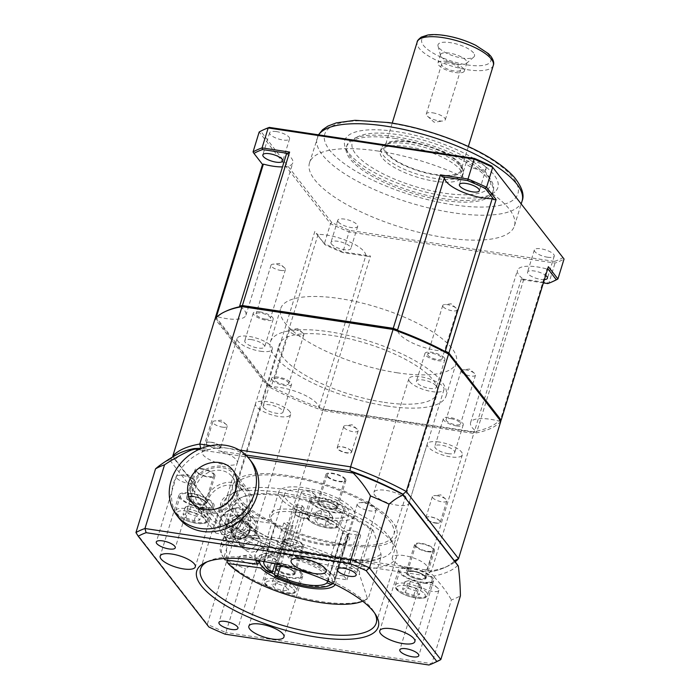<?xml version="1.0" encoding="UTF-8"?>
<svg xmlns="http://www.w3.org/2000/svg" width="700" height="700" viewBox="0 0 700 700"><rect width="100%" height="100%" fill="white"/><g stroke="black" fill="none" stroke-linecap="round" stroke-linejoin="round"><path stroke-width="0.53" stroke-dasharray="3.5 2.62" d="M252.088 535.535A9.188 7.752 139.6 0 1 259.368 537.793A9.188 7.752 139.6 0 1 260.094 546.157A9.188 7.752 139.6 0 1 252.648 551.968A9.188 7.752 139.6 0 1 245.368 549.71A9.188 7.752 139.6 0 1 244.641 541.345A9.188 7.752 139.6 0 1 252.088 535.535M237.746 539.394A10.412 8.785 -40.4 0 0 248.561 534.17A10.412 8.785 -40.4 0 0 248.579 523.224A10.412 8.785 -40.4 0 0 234.946 523.285A10.412 8.785 -40.4 0 0 232.715 536.725A10.412 8.785 -40.4 0 0 237.746 539.394M221.261 544.653L235.532 546.595L226.739 536.261A79.642 25.777 -162.9 0 0 221.638 542.185A79.642 25.777 -162.9 0 0 221.261 544.653L227.902 523.084A16.844 14.21 139.6 0 1 253.47 519.059A16.844 14.21 139.6 0 1 254.809 534.38A16.844 14.21 139.6 0 1 241.159 545.038A16.844 14.21 139.6 0 1 227.815 540.89A16.844 14.21 139.6 0 1 224.858 532.971A16.844 14.21 139.6 0 1 227.902 523.084L231.49 511.403A79.642 25.777 17.1 0 1 231.866 508.944A79.642 25.777 17.1 0 1 236.968 503.02L245.761 513.354L231.49 511.403M262.185 561.566A7.306 6.169 -40.4 0 0 268.756 554.811A7.306 6.169 -40.4 0 0 263.996 548.415A7.306 6.169 -40.4 0 0 255.168 555.24A7.306 6.169 -40.4 0 0 262.185 561.566M263.979 548.126A7.534 6.353 -40.4 0 0 255.141 554.015A7.534 6.353 -40.4 0 0 256.148 559.816A7.534 6.353 -40.4 0 0 266 559.773A7.534 6.353 -40.4 0 0 267.619 550.051A7.534 6.353 -40.4 0 0 263.979 548.126M238.621 528.509L230.335 530.11L225.96 524.055L229.871 516.407L238.157 514.806L242.532 520.861L238.621 528.509L241.395 531.764L245.306 524.116L238.157 514.806M245.306 524.116L242.532 520.861M225.96 524.055L233.109 533.365L241.395 531.764M233.109 533.365L230.335 530.11M240.931 518.061L232.645 519.663L229.871 516.407M232.645 519.663L228.734 527.31M235.532 546.595A18.375 15.505 -40.4 0 0 254.616 537.381A18.375 15.505 -40.4 0 0 254.642 518.061A18.375 15.505 -40.4 0 0 245.761 513.354M283.797 523.04L281.584 530.241A39.821 12.889 -162.9 0 0 286.921 533.321L289.135 526.111A39.821 12.889 17.1 0 1 283.797 523.04L287.665 522.524A33.696 10.902 -162.9 0 0 293.002 525.604L289.135 526.111M277.392 564.279L286.921 533.321A39.821 12.889 17.1 0 0 343.648 543.699L345.748 542.736A41.659 13.484 17.1 0 1 310.354 541.03A41.659 13.484 17.1 0 1 274.225 523.644L275.371 525.525L262.754 566.528A39.821 12.889 -162.9 0 0 268.966 571.235L269.614 572.749M271.11 572.548A39.821 12.889 17.1 0 1 268.966 571.235L281.584 530.241A39.821 12.889 17.1 0 1 275.371 525.525M343.656 530.994L349.457 532.962A39.821 12.889 17.1 0 1 349.457 532.989A39.821 12.889 17.1 0 1 348.127 535.036L342.317 533.059A33.696 10.902 -162.9 0 0 343.604 531.186A33.696 10.902 -162.9 0 0 343.656 530.994L328.317 580.851L332.377 582.234L334.635 581.166A39.821 12.889 17.1 0 1 334.626 581.184A39.821 12.889 17.1 0 1 333.296 583.231L332.868 583.441M348.127 535.036L333.296 583.231A39.821 12.889 -162.9 0 1 332.99 583.503M343.648 543.699A39.821 12.889 17.1 0 0 345.914 542.238A39.821 12.889 -162.9 0 0 347.235 540.19A39.821 12.889 -162.9 0 0 347.244 540.173L349.457 532.962M334.635 581.166L347.244 540.173L334.626 581.184A39.821 12.889 -162.9 0 0 333.629 576.266A39.821 12.889 -162.9 0 0 333.576 576.188L346.194 535.185A39.821 12.889 17.1 0 1 347.244 540.173M259.674 559.344C259.262 562.135 260.076 564.629 262.106 566.816C267.059 575.89 285.171 571.839 276.981 561.059C270.436 554.916 264.67 554.347 259.674 559.344M226.739 536.261C232.243 533.969 237.737 527.188 243.224 515.909L242.419 503.711L236.968 503.02M372.172 530.434L373.196 530.32L381.027 554.076L381.027 557.288L368.41 598.281L367.395 598.404L359.564 574.639L359.564 571.436L372.172 530.434A79.642 25.777 17.1 0 0 240.24 498.05A79.642 25.777 17.1 0 0 233.056 505.059L231.866 508.944M381.027 557.288A79.642 25.777 17.1 0 1 312.165 556.106A79.642 25.777 17.1 0 1 239.601 520.651L241.754 519.216A77.805 25.183 -162.9 0 0 314.449 554.278A77.805 25.183 -162.9 0 0 381.027 554.076M241.754 519.216L274.225 523.644M346.194 535.185L348.355 533.75A41.659 13.484 17.1 0 1 345.748 542.736M348.355 533.75L360.649 535.43L357.455 531.668L345.161 529.996L342.991 531.431L330.382 572.425L331.52 574.315L343.814 575.995L357.455 531.668M260.584 567.962L262.754 566.528A39.821 12.889 -162.9 0 1 259.56 562.765L272.169 521.771L271.023 519.881A41.659 13.484 17.1 0 1 270.918 519.715A41.659 13.484 17.1 0 1 295.391 509.81A41.659 13.484 17.1 0 1 345.161 529.996M271.023 519.881L238.56 515.454L236.399 516.898L223.79 557.891L224.928 559.781M373.196 530.32A77.805 25.183 -162.9 0 0 305.699 499.555A77.805 25.183 -162.9 0 0 242.349 497.088A77.805 25.183 -162.9 0 0 238.56 515.454M226.984 561.645A79.642 25.777 -162.9 0 0 295.811 596.102A79.642 25.777 -162.9 0 0 365.505 599.909A79.642 25.777 -162.9 0 0 368.41 598.281M227.456 560.122L239.601 520.651M367.395 598.404A77.805 25.183 17.1 0 1 363.405 600.871A77.805 25.183 17.1 0 1 362.661 601.186M246.277 549.413A10.412 8.785 -40.4 0 0 257.092 544.189A10.412 8.785 -40.4 0 0 257.101 533.242A10.412 8.785 -40.4 0 0 247.608 530.994A10.412 8.785 -40.4 0 0 239.846 538.72A10.412 8.785 -40.4 0 0 241.237 546.744A10.412 8.785 -40.4 0 0 246.277 549.413M272.169 521.771A39.821 12.889 17.1 0 1 272.116 521.692A39.821 12.889 17.1 0 1 271.119 516.766A39.821 12.889 17.1 0 1 293.379 511.954L295.592 504.752A39.821 12.889 17.1 0 1 302.26 505.759L304.203 508.244A33.696 10.902 -162.9 0 0 297.526 507.238L282.188 557.104A33.696 10.902 -162.9 0 0 263.848 561.234A33.696 10.902 -162.9 0 0 263.786 561.47M302.26 505.759L300.046 512.96A39.821 12.889 -162.9 0 0 293.379 511.954L280.761 552.947A39.821 12.889 17.1 0 1 287.438 553.954L287.507 556.369A37.984 12.294 17.1 0 1 332.377 582.234M343.814 575.995L347.016 579.749L334.723 578.069L333.576 576.188A39.821 12.889 -162.9 0 0 332.71 574.945A39.821 12.889 -162.9 0 0 330.382 572.425A39.821 12.889 -162.9 0 0 287.438 553.954L300.046 512.96A39.821 12.889 17.1 0 1 342.991 531.431M347.016 579.749L360.649 535.43M282.188 557.104L280.831 555.354L280.761 552.947A39.821 12.889 -162.9 0 0 262.098 554.26A39.821 12.889 -162.9 0 0 258.554 560.604M331.52 574.315A41.659 13.484 -162.9 0 0 295.4 556.929A41.659 13.484 -162.9 0 0 259.998 555.222A41.659 13.484 -162.9 0 0 256.043 560.227M224.079 558.556A77.805 25.183 17.1 0 1 223.65 557.874A77.805 25.183 17.1 0 1 266.779 539.035A77.805 25.183 17.1 0 1 359.564 574.639M335.283 584.605A41.659 13.484 -162.9 0 0 334.828 578.244A41.659 13.484 -162.9 0 0 334.723 578.069M274.304 574.315A39.821 12.889 -162.9 0 0 331.039 584.692M359.564 571.436A79.642 25.777 -162.9 0 0 277.498 538.291A79.642 25.777 -162.9 0 0 220.447 546.061A79.642 25.777 -162.9 0 0 222.442 555.896A79.642 25.777 -162.9 0 0 223.79 557.891M236.399 516.898A79.642 25.777 17.1 0 1 233.056 505.059M293.002 525.604L280.849 565.11M327.565 581.009L342.317 533.059M274.995 563.727L287.665 522.524M347.349 508.445A33.696 10.902 -162.9 0 0 312.979 491.523A33.696 10.902 -162.9 0 0 284.559 493.92A33.696 10.902 -162.9 0 0 313.556 514.246A33.696 10.902 -162.9 0 0 348.967 513.73A33.696 10.902 -162.9 0 0 347.349 508.445M328.317 580.851A33.696 10.902 -162.9 0 0 326.637 575.759A33.696 10.902 -162.9 0 0 288.864 558.11L304.203 508.244M287.507 556.369L288.864 558.11M259.595 560.761A37.984 12.294 17.1 0 1 280.831 555.354M297.526 507.238L295.592 504.752M352.905 509.285A39.821 12.889 -162.9 0 0 312.296 489.282A39.821 12.889 -162.9 0 0 278.705 492.117A39.821 12.889 -162.9 0 0 312.979 516.145A39.821 12.889 -162.9 0 0 354.821 515.532A39.821 12.889 -162.9 0 0 352.905 509.285M285.609 586.53L288.382 590.109L282.826 590.844L274.488 588.009L271.705 584.43L277.261 583.695L285.609 586.53L287.822 579.329L279.484 576.494L276.99 576.231L273.919 577.229L271.705 584.43M300.449 572.959A16.844 5.451 17.1 0 1 301.262 575.601A16.844 5.451 17.1 0 1 283.553 575.855A16.844 5.451 17.1 0 1 269.054 565.696A16.844 5.451 17.1 0 1 283.264 564.497A16.844 5.451 17.1 0 1 300.449 572.959M279.484 576.494L277.261 583.695M282.826 590.844L285.04 583.642L290.605 582.907L288.881 579.95L287.822 579.329M290.605 582.907L288.382 590.109M273.919 577.229L276.701 580.799L274.488 588.009M276.701 580.799L285.04 583.642M327.854 521.028L330.636 524.606L325.071 525.341L316.733 522.506L313.95 518.928L319.515 518.192L327.854 521.028L330.067 513.826L321.729 510.991L319.235 510.729L316.164 511.726L313.95 518.928M342.694 507.456A16.844 5.451 17.1 0 1 343.507 510.099A16.844 5.451 17.1 0 1 325.806 510.361A16.844 5.451 17.1 0 1 311.308 500.194A16.844 5.451 17.1 0 1 325.517 498.995A16.844 5.451 17.1 0 1 342.694 507.456M321.729 510.991L319.515 518.192M325.071 525.341L327.285 518.14L332.85 517.405L331.135 514.447L330.067 513.826M332.85 517.405L330.636 524.606M316.164 511.726L318.946 515.305L316.733 522.506M318.946 515.305L327.285 518.14M222.407 466.296A26.04 22.365 142.1 0 1 234.526 472.483A26.04 22.365 142.1 0 1 235.707 473.856A26.04 22.365 142.1 0 1 228.891 507.491A26.04 22.365 142.1 0 1 194.609 505.829A26.04 22.365 142.1 0 1 195.326 478.581A26.04 22.365 142.1 0 1 222.407 466.296M237.396 493.202A24.509 21.052 142.1 0 1 218.54 511.306A24.509 21.052 142.1 0 1 195.816 504.892A24.509 21.052 142.1 0 1 202.23 473.235A24.509 21.052 142.1 0 1 234.5 474.793A24.509 21.052 142.1 0 1 237.396 493.202M178.894 518.061A45.946 39.462 142.1 0 1 205.433 450.686A45.946 39.462 142.1 0 1 227.946 448.289A45.946 39.462 142.1 0 1 247.039 456.977A45.946 39.462 142.1 0 1 251.422 461.624M198.494 449.636L247.818 457.091M248.955 508.06A24.509 21.052 142.1 0 1 230.099 526.155A24.509 21.052 142.1 0 1 207.375 519.75A24.509 21.052 142.1 0 1 213.789 488.084A24.509 21.052 142.1 0 1 246.059 489.65A24.509 21.052 142.1 0 1 248.955 508.06M246.181 507.64A21.438 18.419 142.1 0 1 229.679 523.477A21.438 18.419 142.1 0 1 209.799 517.869A21.438 18.419 142.1 0 1 215.407 490.166A21.438 18.419 142.1 0 1 243.644 491.531A21.438 18.419 142.1 0 1 246.181 507.64M234.623 492.782A21.438 18.419 142.1 0 1 218.12 508.62A21.438 18.419 142.1 0 1 198.24 503.011A21.438 18.419 142.1 0 1 203.849 475.309A21.438 18.419 142.1 0 1 232.085 476.674A21.438 18.419 142.1 0 1 234.623 492.782M274.662 551.933L279.685 549.666A150.089 48.571 17.1 0 1 226.669 526.181A150.097 48.571 -162.9 0 0 279.685 549.666L411.224 569.555A18.375 5.95 17.1 0 1 392.271 557.602A18.375 5.95 17.1 0 1 404.058 555.581A18.375 5.95 17.1 0 1 427.402 568.409A18.375 5.95 17.1 0 1 419.641 570.824L428.89 572.224A150.097 48.571 -162.9 0 0 454.633 560.648A150.089 48.571 17.1 0 1 444.719 567.543A150.089 48.571 17.1 0 1 428.89 572.224L434.096 576.039A87.876 73.483 49.8 0 1 434.149 577.01L274.662 552.904A87.876 73.483 49.8 0 1 274.662 551.933A155.164 50.216 17.1 0 1 225.689 530.241A87.876 44.765 -31.1 0 1 224.814 530.819L169.566 459.812A87.876 44.765 -31.1 0 1 170.45 459.252A155.164 50.216 17.1 0 1 176.531 454.702M409.062 502.084A18.375 5.95 17.1 0 1 409.027 503.169A18.375 5.95 17.1 0 1 393.523 504.481A18.375 5.95 17.1 0 1 374.78 495.241A18.375 5.95 17.1 0 1 373.896 492.363A18.375 5.95 17.1 0 1 387.188 490.595A18.375 5.95 17.1 0 1 406.149 498.33M349.912 470.724A150.089 48.571 17.1 0 1 402.938 494.218M170.45 459.252L174.974 459.742A150.097 48.571 -162.9 0 1 200.707 448.166A150.089 48.571 17.1 0 0 174.982 459.751L220.544 518.315A18.375 5.95 17.1 0 1 220.579 517.221A18.375 5.95 17.1 0 1 236.084 515.918A18.375 5.95 17.1 0 1 254.826 525.149A18.375 5.95 17.1 0 1 255.71 528.028A18.375 5.95 17.1 0 1 242.419 529.804A18.375 5.95 17.1 0 1 223.466 522.06L226.669 526.181L225.689 530.241M245.796 454.983L218.383 450.835A18.375 5.95 17.1 0 1 237.335 462.796A18.375 5.95 17.1 0 1 225.549 464.817A18.375 5.95 17.1 0 1 202.204 451.981A18.375 5.95 17.1 0 1 209.974 449.566L201.582 448.298M232.706 512.278A85.767 27.755 17.1 0 1 228.568 498.829A85.767 27.755 17.1 0 1 236.303 491.278A85.767 27.755 17.1 0 1 318.701 497.516A85.767 27.755 17.1 0 1 390.364 538.668A85.767 27.755 17.1 0 1 392.516 549.264A85.767 27.755 17.1 0 1 320.171 555.371A85.767 27.755 17.1 0 1 232.706 512.278M236.968 498.426A85.767 27.755 -162.9 0 0 324.433 541.52A85.767 27.755 -162.9 0 0 396.777 535.413A85.767 27.755 -162.9 0 0 392.648 521.964A85.767 27.755 -162.9 0 0 305.174 478.87A85.767 27.755 -162.9 0 0 232.829 484.977A85.767 27.755 -162.9 0 0 236.968 498.426M428.942 665L431.812 663.626A171.535 55.51 -162.9 0 0 436.861 661.614M225.111 634.183L225.864 632.494L431.812 663.626L451.412 599.909A171.535 55.51 -162.9 0 0 460.425 595.849M208.862 626.99L207.305 624.269A171.535 55.51 -162.9 0 0 225.864 632.494L245.473 568.767A157.692 135.45 142.1 0 1 274.662 552.904M135.949 532.569L207.305 624.269L226.905 560.551A171.535 55.51 -162.9 0 0 245.473 568.767M161 464.537A157.692 62.571 -81.4 0 1 169.566 459.812M224.814 530.819A157.692 62.571 -81.4 0 1 226.905 560.551M457.861 565.337A155.164 50.216 17.1 0 1 434.096 576.039M434.149 577.01A157.692 135.45 142.1 0 1 451.412 599.909M207.191 561.785A91.892 29.741 17.1 0 1 208.845 560.954A91.892 29.741 17.1 0 1 297.132 567.648A91.892 29.741 17.1 0 1 373.914 611.739A91.892 29.741 17.1 0 1 374.815 613.358M225.435 516.976A91.892 29.741 17.1 0 1 221.008 502.565A91.892 29.741 17.1 0 1 228.349 494.935L224.507 500.404L220.237 509.031L216.764 518.7L214.856 526.54L214.97 531.405L215.819 533.076L224.394 534.817L239.873 526.837L251.807 508.839L252.516 499.048L248.579 490.534A91.892 29.741 17.1 0 1 394.363 545.256A91.892 29.741 17.1 0 1 396.672 556.605A91.892 29.741 17.1 0 1 319.156 563.15A91.892 29.741 17.1 0 1 225.435 516.976M357.726 505.514A9.931 3.211 -162.9 0 0 367.859 510.501A9.931 3.211 -162.9 0 0 376.233 509.793A9.931 3.211 -162.9 0 0 374.946 507.404A9.931 3.211 -162.9 0 0 359.651 502.705A9.931 3.211 -162.9 0 0 357.254 503.956A9.931 3.211 -162.9 0 0 357.726 505.514M189.018 483.543A9.931 3.211 -162.9 0 0 195.379 482.449A9.931 3.211 -162.9 0 0 194.101 480.06A9.931 3.211 -162.9 0 0 178.806 475.361A9.931 3.211 -162.9 0 0 176.4 476.613A9.931 3.211 -162.9 0 0 189.018 483.543M257.565 561.418A9.931 3.211 -162.9 0 0 256.76 560.586A9.931 3.211 -162.9 0 0 241.465 555.887A9.931 3.211 -162.9 0 0 239.059 557.139A9.931 3.211 -162.9 0 0 247.608 563.133A9.931 3.211 -162.9 0 0 258.037 562.975A9.931 3.211 -162.9 0 0 257.565 561.418M426.274 583.389A9.931 3.211 -162.9 0 0 422.31 583.231A9.931 3.211 -162.9 0 0 419.912 584.483A9.931 3.211 -162.9 0 0 428.453 590.468A9.931 3.211 -162.9 0 0 438.891 590.319A9.931 3.211 -162.9 0 0 437.605 587.93A9.931 3.211 -162.9 0 0 426.274 583.389M310.721 502.626A18.375 5.95 -162.9 0 0 329.473 511.858A18.375 5.95 -162.9 0 0 344.969 510.554A18.375 5.95 -162.9 0 0 329.158 499.459A18.375 5.95 -162.9 0 0 309.838 499.739A18.375 5.95 -162.9 0 0 310.721 502.626M202.274 507.972A18.375 5.95 -162.9 0 0 214.06 505.951A18.375 5.95 -162.9 0 0 198.24 494.865A18.375 5.95 -162.9 0 0 178.929 495.145A18.375 5.95 -162.9 0 0 202.274 507.972M211.785 502.863A16.844 5.451 17.1 0 1 212.599 505.505A16.844 5.451 17.1 0 1 194.889 505.759A16.844 5.451 17.1 0 1 180.39 495.591A16.844 5.451 17.1 0 1 194.6 494.392A16.844 5.451 17.1 0 1 211.785 502.863M301.84 573.169A18.375 5.95 -162.9 0 0 283.098 563.938A18.375 5.95 -162.9 0 0 267.592 565.241A18.375 5.95 -162.9 0 0 283.412 576.336A18.375 5.95 -162.9 0 0 302.724 576.056A18.375 5.95 -162.9 0 0 301.84 573.169M410.287 567.822A18.375 5.95 -162.9 0 0 398.501 569.844A18.375 5.95 -162.9 0 0 414.321 580.93A18.375 5.95 -162.9 0 0 433.632 580.65A18.375 5.95 -162.9 0 0 410.287 567.822M431.358 577.561A16.844 5.451 17.1 0 1 432.171 580.204A16.844 5.451 17.1 0 1 414.47 580.457A16.844 5.451 17.1 0 1 399.971 570.299A16.844 5.451 17.1 0 1 414.181 569.091A16.844 5.451 17.1 0 1 431.358 577.561M248.579 490.534L242.638 489.615L228.349 494.935M387.161 406.053A91.892 29.741 17.1 0 1 270.436 341.898A91.892 29.741 17.1 0 1 367.01 340.498A91.892 29.741 17.1 0 1 446.092 395.938A91.892 29.741 17.1 0 1 387.161 406.053M384.274 402.342A82.705 26.766 -162.9 0 0 437.316 393.243A82.705 26.766 -162.9 0 0 366.135 343.341A82.705 26.766 -162.9 0 0 279.221 344.601A82.705 26.766 -162.9 0 0 384.274 402.342M240.424 306.591A30.634 9.914 17.1 0 1 245.936 315.201A30.634 9.914 17.1 0 1 217.735 316.803A30.634 9.914 17.1 0 1 217.166 316.645M226.756 310.87A151.926 49.166 -162.9 0 0 217.735 316.803A151.926 49.166 17.1 0 0 216.597 318.001L215.031 318.797L267.295 385.954L225.024 523.355A153.151 49.569 -162.9 0 0 280.691 548.012L431.533 570.815A153.151 49.569 -162.9 0 0 448.227 565.95A153.151 49.569 -162.9 0 0 455.35 561.697M444.342 351.059A30.634 9.914 17.1 0 1 414.155 343.77A30.634 9.914 17.1 0 1 397.6 330.348M215.679 318.08L267.636 384.851A153.151 49.569 -162.9 0 0 271.215 386.776A30.634 9.914 17.1 0 1 272.186 386.785A30.634 9.914 17.1 0 1 302.382 394.065A30.634 9.914 17.1 0 1 318.938 407.488A30.634 9.914 17.1 0 1 318.955 407.925A153.151 49.569 -162.9 0 0 323.304 409.509L474.136 432.311A153.151 49.569 -162.9 0 0 476.849 431.795A30.634 9.914 17.1 0 1 476.105 431.252A151.926 49.166 17.1 0 1 473.427 431.769L323.243 409.062L322.963 410.611A153.151 49.569 17.1 0 1 267.295 385.954L268.634 384.869L216.597 318.001M268.634 384.869A151.926 49.166 17.1 0 0 272.186 386.785A151.926 49.166 -162.9 0 0 318.938 407.488A151.926 49.166 17.1 0 0 323.243 409.062M279.703 549.666L280.691 548.012L322.963 410.611L473.795 433.422L431.533 570.815L428.89 572.224M226.669 526.181L172.769 456.19L174.982 459.751M239.12 449.977L210.604 445.672M500.815 421.26A153.151 49.569 17.1 0 1 473.795 433.422L473.427 431.769M438.996 442.006A18.375 5.95 -162.9 0 0 427.21 444.027A18.375 5.95 -162.9 0 0 443.03 455.114A18.375 5.95 -162.9 0 0 462.341 454.834A18.375 5.95 -162.9 0 0 438.996 442.006M340.812 543.62A82.705 26.766 17.1 0 1 235.76 485.879A82.705 26.766 17.1 0 1 322.674 484.619A82.705 26.766 17.1 0 1 393.855 534.511A82.705 26.766 17.1 0 1 340.812 543.62M409.719 381.666A18.375 5.95 -162.9 0 0 428.47 390.906A18.375 5.95 -162.9 0 0 443.966 389.594A18.375 5.95 -162.9 0 0 428.155 378.507A18.375 5.95 -162.9 0 0 408.835 378.787A18.375 5.95 -162.9 0 0 409.719 381.666M499.931 419.842A151.926 49.166 17.1 0 1 498.794 421.041A30.634 9.914 17.1 0 0 470.593 422.642A30.634 9.914 17.1 0 0 476.105 431.252A151.926 49.166 -162.9 0 0 498.794 421.041A30.634 9.914 17.1 0 1 500.028 421.365L546.892 269.01A153.151 49.569 -162.9 0 0 547.505 268.389L548.371 266.691M435.855 385.621A10.412 3.369 -162.9 0 0 425.233 380.389A10.412 3.369 -162.9 0 0 416.447 381.132A10.412 3.369 -162.9 0 0 425.408 387.415A10.412 3.369 -162.9 0 0 436.354 387.257A10.412 3.369 -162.9 0 0 435.855 385.621M444.377 357.919A10.412 3.369 -162.9 0 0 433.755 352.686A10.412 3.369 -162.9 0 0 424.97 353.43A10.412 3.369 -162.9 0 0 433.93 359.713A10.412 3.369 -162.9 0 0 444.876 359.555A10.412 3.369 -162.9 0 0 444.377 357.919M448.052 453.635A10.412 3.369 -162.9 0 0 454.738 452.489A10.412 3.369 -162.9 0 0 445.769 446.206A10.412 3.369 -162.9 0 0 434.822 446.364A10.412 3.369 -162.9 0 0 448.052 453.635M456.575 425.933A10.412 3.369 -162.9 0 0 463.26 424.786A10.412 3.369 -162.9 0 0 454.291 418.504A10.412 3.369 -162.9 0 0 443.345 418.67A10.412 3.369 -162.9 0 0 456.575 425.933M289.765 411.574A18.375 5.95 -162.9 0 0 271.023 402.342A18.375 5.95 -162.9 0 0 255.517 403.646A18.375 5.95 -162.9 0 0 271.338 414.733A18.375 5.95 -162.9 0 0 290.649 414.453A18.375 5.95 -162.9 0 0 289.765 411.574M263.637 407.619A10.412 3.369 -162.9 0 0 274.251 412.851A10.412 3.369 -162.9 0 0 283.036 412.116A10.412 3.369 -162.9 0 0 274.076 405.834A10.412 3.369 -162.9 0 0 263.13 405.991A10.412 3.369 -162.9 0 0 263.637 407.619M272.16 379.925A10.412 3.369 -162.9 0 0 282.774 385.158A10.412 3.369 -162.9 0 0 291.559 384.414A10.412 3.369 -162.9 0 0 282.599 378.131A10.412 3.369 -162.9 0 0 271.652 378.289A10.412 3.369 -162.9 0 0 272.16 379.925M260.488 351.243A18.375 5.95 -162.9 0 0 272.274 349.221A18.375 5.95 -162.9 0 0 256.454 338.126A18.375 5.95 -162.9 0 0 237.142 338.406A18.375 5.95 -162.9 0 0 260.488 351.243M251.431 339.605A10.412 3.369 -162.9 0 0 244.755 340.751A10.412 3.369 -162.9 0 0 253.715 347.034A10.412 3.369 -162.9 0 0 264.661 346.876A10.412 3.369 -162.9 0 0 251.431 339.605M259.954 311.902A10.412 3.369 -162.9 0 0 253.277 313.049A10.412 3.369 -162.9 0 0 262.238 319.331A10.412 3.369 -162.9 0 0 273.184 319.174A10.412 3.369 -162.9 0 0 259.954 311.902M265.598 319.156A7.534 2.441 17.1 0 1 256.034 313.898A7.534 2.441 17.1 0 1 263.944 313.784A7.534 2.441 17.1 0 1 270.428 318.325A7.534 2.441 17.1 0 1 265.598 319.156M288.444 382.384A7.534 2.441 17.1 0 1 288.811 383.565A7.534 2.441 17.1 0 1 280.892 383.679A7.534 2.441 17.1 0 1 274.409 379.137A7.534 2.441 17.1 0 1 280.761 378.604A7.534 2.441 17.1 0 1 288.444 382.384M450.931 418.688A7.534 2.441 17.1 0 1 460.504 423.946A7.534 2.441 17.1 0 1 452.585 424.06A7.534 2.441 17.1 0 1 446.101 419.51A7.534 2.441 17.1 0 1 450.931 418.688M428.085 355.46A7.534 2.441 17.1 0 1 427.726 354.279A7.534 2.441 17.1 0 1 435.645 354.156A7.534 2.441 17.1 0 1 442.12 358.706A7.534 2.441 17.1 0 1 435.767 359.24A7.534 2.441 17.1 0 1 428.085 355.46M487.926 176.286A76.58 24.78 17.1 0 1 491.409 180.871A76.58 24.78 17.1 0 1 493.325 190.33A76.58 24.78 17.1 0 1 412.851 191.494A76.58 24.78 17.1 0 1 346.946 145.294A76.58 24.78 17.1 0 1 353.85 138.548A76.58 24.78 17.1 0 1 421.969 142.52A76.58 24.78 17.1 0 1 487.926 176.286M395.544 138.53A76.58 24.78 -162.9 0 0 346.43 146.956A76.58 24.78 -162.9 0 0 346.439 152.075A76.58 24.78 -162.9 0 0 412.335 193.156A76.58 24.78 -162.9 0 0 489.939 196.219A76.58 24.78 -162.9 0 0 492.817 191.992A76.58 24.78 -162.9 0 0 487.419 177.949A76.58 24.78 -162.9 0 0 395.544 138.53M485.327 171.938A72.293 23.397 -162.9 0 0 423.062 140.053A72.293 23.397 -162.9 0 0 358.759 136.308A72.293 23.397 -162.9 0 0 414.453 186.296A72.293 23.397 -162.9 0 0 488.609 176.26A72.293 23.397 -162.9 0 0 485.327 171.938M459.287 168.683A42.884 13.877 17.1 0 1 460.25 169.82A42.884 13.877 17.1 0 1 462.315 176.54A42.884 13.877 17.1 0 1 417.252 177.196A42.884 13.877 17.1 0 1 380.345 151.322A42.884 13.877 17.1 0 1 415.188 147.971A42.884 13.877 17.1 0 1 459.287 168.683M461.099 167.046A42.884 13.877 17.1 0 1 463.164 170.905A42.884 13.877 17.1 0 1 463.173 173.775A42.884 13.877 17.1 0 1 418.101 174.423A42.884 13.877 17.1 0 1 381.194 148.549A42.884 13.877 17.1 0 1 382.804 146.178A42.884 13.877 17.1 0 1 421.453 146.519A42.884 13.877 17.1 0 1 461.099 167.046M432.696 112.822A9.931 3.211 17.1 0 1 445.305 119.761A9.931 3.211 17.1 0 1 443.082 120.986A9.931 3.211 17.1 0 1 427.473 116.191A9.931 3.211 17.1 0 1 426.326 113.916A9.931 3.211 17.1 0 1 432.696 112.822M448.035 62.965A9.931 3.211 -162.9 0 0 441.665 64.059A9.931 3.211 -162.9 0 0 450.214 70.053A9.931 3.211 -162.9 0 0 460.644 69.895A9.931 3.211 -162.9 0 0 448.035 62.965M460.346 164.036A41.116 13.309 -162.9 0 0 422.336 144.349A41.116 13.309 -162.9 0 0 385.28 144.025A41.116 13.309 -162.9 0 0 419.125 171.106A41.116 13.309 -162.9 0 0 462.332 167.729A41.116 13.309 -162.9 0 0 460.346 164.036M459.174 163.852A39.821 12.889 -162.9 0 0 418.565 143.85A39.821 12.889 -162.9 0 0 384.974 146.685A39.821 12.889 -162.9 0 0 419.248 170.713A39.821 12.889 -162.9 0 0 461.09 170.1A39.821 12.889 -162.9 0 0 459.174 163.852M473.594 52.972A19.093 6.177 -162.9 0 0 452.331 42.998A19.093 6.177 -162.9 0 0 438.025 46.016A19.093 6.177 -162.9 0 0 454.449 56.262A19.093 6.177 -162.9 0 0 473.795 57.024A19.093 6.177 -162.9 0 0 473.594 52.972M463.662 68.871A13.781 4.462 -162.9 0 0 449.61 61.941A13.781 4.462 -162.9 0 0 437.981 62.921A13.781 4.462 -162.9 0 0 449.846 71.243A13.781 4.462 -162.9 0 0 464.327 71.032A13.781 4.462 -162.9 0 0 463.662 68.871M466.226 60.559A13.781 4.462 -162.9 0 0 452.165 53.629A13.781 4.462 -162.9 0 0 440.536 54.617A13.781 4.462 -162.9 0 0 440.536 55.536A13.781 4.462 -162.9 0 0 452.401 62.93A13.781 4.462 -162.9 0 0 466.366 63.481A13.781 4.462 -162.9 0 0 466.891 62.72A13.781 4.462 -162.9 0 0 466.226 60.559M396.139 131.556A80.115 25.926 17.1 0 1 474.766 159.084A80.115 25.926 17.1 0 1 494.891 191.914A80.115 25.926 17.1 0 1 413.709 188.711A80.115 25.926 17.1 0 1 344.759 145.731A80.115 25.926 17.1 0 1 396.139 131.556M378.245 151.077A107.205 34.694 -162.9 0 0 309.488 162.881A107.205 34.694 -162.9 0 0 401.756 227.561A107.205 34.694 -162.9 0 0 514.421 225.925A107.205 34.694 -162.9 0 0 378.245 151.077M543.384 282.905L522.322 279.72A153.151 49.569 -162.9 0 0 523.722 279.44A30.634 9.914 17.1 0 1 517.466 270.287A30.634 9.914 17.1 0 1 546.892 269.01M264.539 129.325A170.31 55.116 -162.9 0 0 260.776 131.259L331.835 222.582A170.31 55.116 -162.9 0 0 349.475 230.396L554.575 261.398L555.039 263.069L548.905 283.01L521.351 278.845L522.322 279.72M553.954 280.998A171.535 55.51 -162.9 0 1 548.905 283.01L547.759 283.561M544.399 279.606A10.412 3.369 17.1 0 1 540.75 279.396A10.412 3.369 17.1 0 1 527.529 272.125A10.412 3.369 17.1 0 1 534.957 271.101A10.412 3.369 17.1 0 1 545.685 275.415M325.019 244.746L316.207 233.415A153.151 49.569 -162.9 0 0 318.089 234.421A30.634 9.914 17.1 0 1 349.256 241.71A30.634 9.914 17.1 0 1 365.829 255.57A153.151 49.569 -162.9 0 0 368.095 256.401L370.51 256.043L342.956 251.877L342.65 252.551A170.31 55.116 17.1 0 1 325.019 244.746L324.398 243.652A171.535 55.51 -162.9 0 0 342.956 251.877L349.09 231.936A171.535 55.51 17.1 0 1 330.531 223.711L259.175 132.011L260.776 131.259M331.835 222.582L330.531 223.711L324.398 243.652L316.207 233.415M368.095 256.401L342.65 252.551M331.45 244.037A10.412 3.369 17.1 0 1 330.951 242.41A10.412 3.369 17.1 0 1 341.898 242.244A10.412 3.369 17.1 0 1 350.858 248.535A10.412 3.369 17.1 0 1 342.072 249.27A10.412 3.369 17.1 0 1 331.45 244.037M253.041 151.952L262.771 164.745M286.554 153.685A30.634 9.914 17.1 0 1 292.81 162.846A30.634 9.914 17.1 0 1 282.485 166.898M349.475 230.396L349.09 231.936L555.039 263.069A171.535 55.51 17.1 0 0 564.051 259.017M554.575 261.398A170.31 55.116 -162.9 0 0 563.133 257.547M314.851 231.385L267.636 384.851M276.342 131.574A10.412 3.369 -162.9 0 0 269.658 132.72A10.412 3.369 -162.9 0 0 278.626 139.002A10.412 3.369 -162.9 0 0 289.564 138.845A10.412 3.369 -162.9 0 0 276.342 131.574M338.266 221.883A10.412 3.369 -162.9 0 0 348.889 227.115A10.412 3.369 -162.9 0 0 357.674 226.371A10.412 3.369 -162.9 0 0 348.714 220.089A10.412 3.369 -162.9 0 0 337.767 220.246A10.412 3.369 -162.9 0 0 338.266 221.883M547.575 257.233A10.412 3.369 -162.9 0 0 554.251 256.086A10.412 3.369 -162.9 0 0 545.291 249.804A10.412 3.369 -162.9 0 0 534.345 249.961A10.412 3.369 -162.9 0 0 547.575 257.233M485.642 166.924A10.412 3.369 -162.9 0 0 475.02 161.691A10.412 3.369 -162.9 0 0 466.235 162.435A10.412 3.369 -162.9 0 0 475.195 168.718A10.412 3.369 -162.9 0 0 486.141 168.56A10.412 3.369 -162.9 0 0 485.642 166.924M443.091 306.705A7.534 2.441 -162.9 0 0 450.765 310.485A7.534 2.441 -162.9 0 0 457.126 309.951A7.534 2.441 -162.9 0 0 456.146 308.14A7.534 2.441 -162.9 0 0 444.544 304.57A7.534 2.441 -162.9 0 0 442.724 305.524A7.534 2.441 -162.9 0 0 443.091 306.705M465.929 369.933A7.534 2.441 -162.9 0 0 462.927 369.81A7.534 2.441 -162.9 0 0 461.099 370.755A7.534 2.441 -162.9 0 0 467.582 375.305A7.534 2.441 -162.9 0 0 475.501 375.191A7.534 2.441 -162.9 0 0 474.521 373.38A7.534 2.441 -162.9 0 0 465.929 369.933M303.441 333.629A7.534 2.441 -162.9 0 0 302.829 332.999A7.534 2.441 -162.9 0 0 291.235 329.429A7.534 2.441 -162.9 0 0 289.406 330.382A7.534 2.441 -162.9 0 0 295.89 334.924A7.534 2.441 -162.9 0 0 303.809 334.81A7.534 2.441 -162.9 0 0 303.441 333.629M280.595 270.401A7.534 2.441 -162.9 0 0 285.425 269.57A7.534 2.441 -162.9 0 0 284.454 267.759A7.534 2.441 -162.9 0 0 272.851 264.197A7.534 2.441 -162.9 0 0 271.031 265.142A7.534 2.441 -162.9 0 0 280.595 270.401M397.39 372.811A91.892 29.741 17.1 0 1 280.665 308.656A91.892 29.741 17.1 0 1 377.239 307.256A91.892 29.741 17.1 0 1 456.321 362.696A91.892 29.741 17.1 0 1 397.39 372.811M523.722 279.44L476.849 431.795M318.089 234.421L271.215 386.776M318.955 407.925L365.829 255.57M521.351 278.845L474.136 432.311M500.028 421.365A153.151 49.569 -162.9 0 0 500.544 420.831M323.304 409.509L370.51 256.043M188.037 510.702L196.376 513.538L201.941 512.803L200.218 509.845L199.159 509.233L188.317 506.126L185.255 507.124L188.037 510.702L185.824 517.904L183.041 514.334L188.597 513.59L196.945 516.434L199.719 520.004L194.162 520.739L185.824 517.904M194.162 520.739L196.376 513.538M185.255 507.124L183.041 514.334M201.941 512.803L199.719 520.004M199.159 509.233L196.945 516.434M190.82 506.389L188.597 513.59M407.61 585.401L415.949 588.236L421.514 587.501L419.799 584.553L418.731 583.931L407.899 580.834L404.836 581.831L407.61 585.401L405.396 592.602L402.614 589.032L408.179 588.298L416.517 591.133L419.3 594.702L413.735 595.446L405.396 592.602M413.735 595.446L415.949 588.236M404.836 581.831L402.614 589.032M421.514 587.501L419.3 594.702M418.731 583.931L416.517 591.133M410.392 581.096L408.179 588.298M196.674 471.581A9.188 2.975 17.1 0 1 196.236 470.146A9.188 2.975 17.1 0 1 203.989 469.49A9.188 2.975 17.1 0 1 213.36 474.11A9.188 2.975 17.1 0 1 213.798 475.545A9.188 2.975 17.1 0 1 206.045 476.201A9.188 2.975 17.1 0 1 196.674 471.581M193.218 496.335A10.412 3.369 -162.9 0 0 186.541 497.481A10.412 3.369 -162.9 0 0 195.501 503.773A10.412 3.369 -162.9 0 0 206.447 503.606A10.412 3.369 -162.9 0 0 193.218 496.335M201.74 468.641A10.412 3.369 -162.9 0 0 195.064 469.787A10.412 3.369 -162.9 0 0 204.024 476.07A10.412 3.369 -162.9 0 0 214.97 475.904A10.412 3.369 -162.9 0 0 201.74 468.641M220.176 446.145A7.306 2.363 -162.9 0 0 211.242 442.19A7.306 2.363 -162.9 0 0 207.209 442.348A7.306 2.363 -162.9 0 0 212.844 447.405A7.306 2.363 -162.9 0 0 220.343 446.39A7.306 2.363 -162.9 0 0 220.176 446.145M211.111 442.304A7.534 2.441 -162.9 0 0 206.955 442.47A7.534 2.441 -162.9 0 0 206.281 443.126A7.534 2.441 -162.9 0 0 215.845 448.385A7.534 2.441 -162.9 0 0 220.675 447.562A7.534 2.441 -162.9 0 0 220.482 446.626A7.534 2.441 -162.9 0 0 211.111 442.304M222.381 427.131A7.534 2.441 -162.9 0 0 227.211 426.309A7.534 2.441 -162.9 0 0 226.24 424.498A7.534 2.441 -162.9 0 0 214.638 420.928A7.534 2.441 -162.9 0 0 212.817 421.881A7.534 2.441 -162.9 0 0 222.381 427.131M416.255 546.289A9.188 2.975 17.1 0 1 415.809 544.845A9.188 2.975 17.1 0 1 423.561 544.189A9.188 2.975 17.1 0 1 432.933 548.809A9.188 2.975 17.1 0 1 433.379 550.253A9.188 2.975 17.1 0 1 425.626 550.9A9.188 2.975 17.1 0 1 416.255 546.289M419.344 579.46A10.412 3.369 -162.9 0 0 426.02 578.314A10.412 3.369 -162.9 0 0 417.06 572.023A10.412 3.369 -162.9 0 0 406.114 572.189A10.412 3.369 -162.9 0 0 419.344 579.46M427.866 551.758A10.412 3.369 -162.9 0 0 434.543 550.611A10.412 3.369 -162.9 0 0 425.582 544.329A10.412 3.369 -162.9 0 0 414.636 544.486A10.412 3.369 -162.9 0 0 427.866 551.758M439.749 520.852A7.306 2.363 -162.9 0 0 433.519 517.492A7.306 2.363 -162.9 0 0 426.79 517.055A7.306 2.363 -162.9 0 0 427.875 520.056A7.306 2.363 -162.9 0 0 435.409 522.804A7.306 2.363 -162.9 0 0 439.915 521.089A7.306 2.363 -162.9 0 0 439.749 520.852M435.418 523.093A7.534 2.441 -162.9 0 0 440.248 522.261A7.534 2.441 -162.9 0 0 440.064 521.334A7.534 2.441 -162.9 0 0 430.684 517.003A7.534 2.441 -162.9 0 0 426.536 517.169A7.534 2.441 -162.9 0 0 425.854 517.834A7.534 2.441 -162.9 0 0 435.418 523.093M437.22 495.749A7.534 2.441 -162.9 0 0 434.219 495.626A7.534 2.441 -162.9 0 0 432.39 496.58A7.534 2.441 -162.9 0 0 438.874 501.121A7.534 2.441 -162.9 0 0 446.793 501.008A7.534 2.441 -162.9 0 0 445.812 499.196A7.534 2.441 -162.9 0 0 437.22 495.749M308.84 516.25A7.306 2.363 -162.9 0 0 302.61 512.899A7.306 2.363 -162.9 0 0 295.873 512.452A7.306 2.363 -162.9 0 0 295.566 514.246A7.306 2.363 -162.9 0 0 304.22 518.157A7.306 2.363 -162.9 0 0 309.006 516.495A7.306 2.363 -162.9 0 0 308.84 516.25M295.304 514.413A7.534 2.441 -162.9 0 0 302.986 518.201A7.534 2.441 -162.9 0 0 309.339 517.659A7.534 2.441 -162.9 0 0 309.155 516.731A7.534 2.441 -162.9 0 0 308.98 516.477A7.534 2.441 -162.9 0 0 302.558 513.03A7.534 2.441 -162.9 0 0 295.619 512.566A7.534 2.441 -162.9 0 0 294.945 513.231A7.534 2.441 -162.9 0 0 295.304 514.413M315.516 495.224A7.534 2.441 -162.9 0 0 314.904 494.594A7.534 2.441 -162.9 0 0 303.301 491.032A7.534 2.441 -162.9 0 0 301.481 491.977A7.534 2.441 -162.9 0 0 307.965 496.519A7.534 2.441 -162.9 0 0 315.875 496.405A7.534 2.441 -162.9 0 0 315.516 495.224M285.338 541.686A9.188 2.975 17.1 0 1 284.9 540.242A9.188 2.975 17.1 0 1 292.652 539.595A9.188 2.975 17.1 0 1 302.024 544.206A9.188 2.975 17.1 0 1 302.461 545.65A9.188 2.975 17.1 0 1 294.709 546.306A9.188 2.975 17.1 0 1 285.338 541.686M275.704 569.222A10.412 3.369 -162.9 0 0 286.326 574.455A10.412 3.369 -162.9 0 0 295.111 573.711A10.412 3.369 -162.9 0 0 286.151 567.429A10.412 3.369 -162.9 0 0 275.205 567.586A10.412 3.369 -162.9 0 0 275.704 569.222M284.226 541.52A10.412 3.369 -162.9 0 0 294.849 546.753A10.412 3.369 -162.9 0 0 303.634 546.009A10.412 3.369 -162.9 0 0 294.674 539.726A10.412 3.369 -162.9 0 0 283.727 539.884A10.412 3.369 -162.9 0 0 284.226 541.52M351.085 450.748A7.306 2.363 -162.9 0 0 344.855 447.396A7.306 2.363 -162.9 0 0 338.118 446.95A7.306 2.363 -162.9 0 0 343.752 452.008A7.306 2.363 -162.9 0 0 351.251 450.992A7.306 2.363 -162.9 0 0 351.085 450.748M351.225 450.975A7.534 2.441 -162.9 0 0 344.803 447.527A7.534 2.441 -162.9 0 0 337.864 447.064A7.534 2.441 -162.9 0 0 337.19 447.729A7.534 2.441 -162.9 0 0 337.549 448.91A7.534 2.441 -162.9 0 0 345.231 452.699A7.534 2.441 -162.9 0 0 351.584 452.156A7.534 2.441 -162.9 0 0 351.4 451.229A7.534 2.441 -162.9 0 0 351.225 450.975M344.094 427.656A7.534 2.441 -162.9 0 0 351.767 431.445A7.534 2.441 -162.9 0 0 358.129 430.902A7.534 2.441 -162.9 0 0 357.149 429.1A7.534 2.441 -162.9 0 0 345.555 425.53A7.534 2.441 -162.9 0 0 343.726 426.475A7.534 2.441 -162.9 0 0 344.094 427.656M327.591 476.184A9.188 2.975 17.1 0 1 327.145 474.74A9.188 2.975 17.1 0 1 334.898 474.093A9.188 2.975 17.1 0 1 344.269 478.704A9.188 2.975 17.1 0 1 344.706 480.148A9.188 2.975 17.1 0 1 336.963 480.804A9.188 2.975 17.1 0 1 327.591 476.184M336.858 506.573A10.412 3.369 -162.9 0 0 326.235 501.34A10.412 3.369 -162.9 0 0 317.45 502.084A10.412 3.369 -162.9 0 0 326.41 508.366A10.412 3.369 -162.9 0 0 337.356 508.209A10.412 3.369 -162.9 0 0 336.858 506.573M345.38 478.879A10.412 3.369 -162.9 0 0 334.757 473.646A10.412 3.369 -162.9 0 0 325.973 474.381A10.412 3.369 -162.9 0 0 334.933 480.664A10.412 3.369 -162.9 0 0 345.879 480.506A10.412 3.369 -162.9 0 0 345.38 478.879M241.132 538.44A9.188 7.752 -40.4 0 0 248.588 532.63A9.188 7.752 -40.4 0 0 247.852 524.265A9.188 7.752 -40.4 0 0 235.83 524.317A9.188 7.752 -40.4 0 0 233.861 536.183A9.188 7.752 -40.4 0 0 241.132 538.44M240.94 538.738A9.8 8.269 139.6 0 1 232.54 527.126A9.8 8.269 139.6 0 1 248.447 524.055A9.8 8.269 139.6 0 1 240.94 538.738M234.701 535.885A15.006 12.661 139.6 0 1 221.839 518.096A15.006 12.661 139.6 0 1 246.199 513.398A15.006 12.661 139.6 0 1 234.701 535.885M235.401 538.274A16.844 14.21 -40.4 0 0 249.051 527.616A16.844 14.21 -40.4 0 0 247.721 512.295A16.844 14.21 -40.4 0 0 225.68 512.383A16.844 14.21 -40.4 0 0 222.058 534.126A16.844 14.21 -40.4 0 0 235.401 538.274M293.668 589.33A15.006 4.856 17.1 0 1 277.322 591.491A15.006 4.856 17.1 0 1 269.15 580.983A15.006 4.856 17.1 0 1 293.668 589.33M295.846 587.921A16.844 5.451 -162.9 0 0 278.67 579.451A16.844 5.451 -162.9 0 0 264.451 580.65A16.844 5.451 -162.9 0 0 278.95 590.817A16.844 5.451 -162.9 0 0 296.66 590.564A16.844 5.451 -162.9 0 0 295.846 587.921M335.912 523.827A15.006 4.856 17.1 0 1 319.567 525.989A15.006 4.856 17.1 0 1 311.395 515.489A15.006 4.856 17.1 0 1 335.912 523.827M338.091 522.419A16.844 5.451 -162.9 0 0 320.915 513.949A16.844 5.451 -162.9 0 0 306.705 515.156A16.844 5.451 -162.9 0 0 321.204 525.315A16.844 5.451 -162.9 0 0 338.905 525.061A16.844 5.451 -162.9 0 0 338.091 522.419M489.073 55.317A36.146 11.699 -162.9 0 0 430.027 35.227A36.146 11.699 -162.9 0 0 449.706 60.524A36.146 11.699 -162.9 0 0 489.073 55.317M493.308 65.389A39.821 12.889 17.1 0 1 451.456 66.001A39.821 12.889 17.1 0 1 417.191 41.974M389.541 123.086A101.08 32.716 -162.9 0 0 357.77 172.349A101.08 32.716 -162.9 0 0 516.67 196.367A101.08 32.716 -162.9 0 0 389.541 123.086M522.095 200.996A107.205 34.694 17.1 0 1 409.421 202.633A107.205 34.694 17.1 0 1 317.152 137.952A107.205 34.694 17.1 0 1 318.64 134.855M207.183 517.816A16.844 5.451 -162.9 0 0 189.998 509.355A16.844 5.451 -162.9 0 0 175.787 510.554A16.844 5.451 -162.9 0 0 190.286 520.712A16.844 5.451 -162.9 0 0 207.996 520.459A16.844 5.451 -162.9 0 0 207.183 517.816M205.004 519.225A15.006 4.856 17.1 0 1 188.659 521.395A15.006 4.856 17.1 0 1 180.486 510.886A15.006 4.856 17.1 0 1 205.004 519.225M426.755 592.515A16.844 5.451 -162.9 0 0 409.579 584.054A16.844 5.451 -162.9 0 0 395.369 585.253A16.844 5.451 -162.9 0 0 409.868 595.42A16.844 5.451 -162.9 0 0 427.569 595.157A16.844 5.451 -162.9 0 0 426.755 592.515M424.576 593.933A15.006 4.856 17.1 0 1 408.231 596.094A15.006 4.856 17.1 0 1 400.059 585.585A15.006 4.856 17.1 0 1 424.576 593.933M205.004 501.252A9.188 2.975 -162.9 0 0 195.633 496.633A9.188 2.975 -162.9 0 0 187.88 497.289A9.188 2.975 -162.9 0 0 195.79 502.836A9.188 2.975 -162.9 0 0 205.45 502.696A9.188 2.975 -162.9 0 0 205.004 501.252M205.389 501.891A9.8 3.176 17.1 0 1 194.714 503.309A9.8 3.176 17.1 0 1 189.376 496.44A9.8 3.176 17.1 0 1 205.389 501.891M424.576 575.951A9.188 2.975 -162.9 0 0 415.205 571.34A9.188 2.975 -162.9 0 0 407.461 571.996A9.188 2.975 -162.9 0 0 415.363 577.535A9.188 2.975 -162.9 0 0 425.023 577.395A9.188 2.975 -162.9 0 0 424.576 575.951M424.97 576.59A9.8 3.176 17.1 0 1 414.295 578.008A9.8 3.176 17.1 0 1 408.949 571.148A9.8 3.176 17.1 0 1 424.97 576.59M293.668 571.358A9.188 2.975 -162.9 0 0 284.296 566.738A9.188 2.975 -162.9 0 0 276.544 567.394A9.188 2.975 -162.9 0 0 284.454 572.933A9.188 2.975 -162.9 0 0 294.114 572.793A9.188 2.975 -162.9 0 0 293.668 571.358M294.053 571.996A9.8 3.176 17.1 0 1 283.377 573.405A9.8 3.176 17.1 0 1 278.04 566.545A9.8 3.176 17.1 0 1 294.053 571.996M335.912 505.855A9.188 2.975 -162.9 0 0 326.541 501.235A9.188 2.975 -162.9 0 0 318.789 501.891A9.188 2.975 -162.9 0 0 326.699 507.439A9.188 2.975 -162.9 0 0 336.359 507.299A9.188 2.975 -162.9 0 0 335.912 505.855M336.297 506.494A9.8 3.176 17.1 0 1 325.623 507.903A9.8 3.176 17.1 0 1 320.285 501.043A9.8 3.176 17.1 0 1 336.297 506.494M259.368 537.793L247.852 524.265L249.384 527.896C250.04 529.602 248.727 536.104 241.036 538.387C237.956 538.86 235.568 538.125 233.861 536.183L245.368 549.71M253.47 519.059L247.721 512.295C240.686 505.907 232.907 506.205 224.385 513.179C218.111 520.371 217.341 527.354 222.058 534.126L227.815 540.89M276.981 561.059L267.619 550.051M262.106 566.816L256.148 559.816M254.642 518.061L242.428 503.711M363.405 600.871L365.505 599.909M257.101 533.242L248.579 523.224M241.237 546.744L232.715 536.725M272.116 521.692L270.918 519.715M262.098 554.26L259.998 555.222M333.629 576.266L334.828 578.244M223.65 557.874L222.442 555.896M242.349 497.088L240.24 498.05M221.638 542.185L220.447 546.061M284.559 493.92L263.848 561.234M348.967 513.73L343.604 531.186M278.705 492.117L271.119 516.766M354.821 515.532L349.457 532.989M269.054 565.696L264.451 580.65L264.731 583.468C265.265 584.211 265.834 587.58 278.705 592.043L288.514 593.836C293.064 593.565 295.181 593.189 294.875 592.716L296.66 590.564L301.262 575.601M288.881 579.95L283.684 575.452L276.99 576.231M311.308 500.194L306.705 515.156L306.976 517.965C307.519 518.709 308.079 522.077 320.95 526.54L330.759 528.334C335.309 528.062 337.426 527.695 337.12 527.222L338.905 525.061L343.507 510.099M331.135 514.447L325.929 509.95L319.235 510.729M195.816 504.892L207.375 519.75M234.5 474.793L246.059 489.65M198.24 503.011L209.799 517.869M232.085 476.674L243.644 491.531M392.516 549.264L396.777 535.413M228.568 498.829L232.829 484.977M208.845 560.954L205.336 562.555M373.914 611.739L375.909 615.029M376.215 623.087L396.672 556.605M200.559 569.048L221.008 502.565M374.946 507.404L368.34 501.69L359.651 502.705M357.254 503.956L337.137 569.327M376.233 509.793L356.125 575.164M194.101 480.06L187.486 474.346L178.806 475.361M176.4 476.613L156.284 541.984M195.379 482.449L175.271 547.829M256.76 560.586L250.145 554.872L241.465 555.887M239.059 557.139L218.942 622.51M258.037 562.975L237.93 628.355M437.605 587.93L430.999 582.216L422.31 583.231M419.912 584.483L399.796 649.854M438.891 590.319L418.784 655.69M309.838 499.739L291.095 560.683M344.969 510.554L326.226 571.497M178.929 495.145L160.178 556.089M214.06 505.951L195.309 566.895M267.592 565.241L248.841 626.185M302.724 576.056L283.973 636.991M398.501 569.844L379.759 630.788M433.632 580.65L414.89 641.594M194.609 505.829L215.819 533.085M235.707 473.856L249.524 491.61M236.303 491.278L231.245 493.588M390.364 538.668L394.363 545.256M444.719 567.543L448.227 565.95M427.21 444.027L392.271 557.602M462.341 454.834L427.402 568.409M408.835 378.787L373.896 492.363M443.966 389.594L409.027 503.169M424.97 353.43L416.447 381.132M444.876 359.555L436.354 387.257M443.345 418.67L434.822 446.364M463.26 424.786L454.738 452.489M255.517 403.646L220.579 517.221M290.649 414.453L255.71 528.028M271.652 378.289L263.13 405.991M291.559 384.414L283.036 412.116M237.142 338.406L202.204 451.981M272.274 349.221L237.335 462.796M253.277 313.049L244.755 340.751M273.184 319.174L264.661 346.876M393.855 534.511L437.316 393.243M235.76 485.879L279.221 344.601M346.946 145.294L346.43 146.956M493.325 190.33L492.817 191.992M358.759 136.308L353.85 138.548M488.609 176.26L491.409 180.871M381.194 148.549L380.345 151.322M463.173 173.775L462.315 176.54M427.473 116.191L434.158 122.237L443.082 120.986M445.305 119.761L460.644 69.895M426.326 113.916L441.665 64.059M385.28 144.025L382.804 146.178M462.332 167.729L463.164 170.905M392.227 123.112L384.974 146.685M468.344 146.536L461.09 170.1M440.536 54.617L437.981 62.921M466.891 62.72L464.327 71.032M466.366 63.481L473.795 57.024M440.536 55.536L438.025 46.016M489.939 196.219L494.891 191.914M346.439 152.075L344.759 145.731M309.488 162.881L318.474 134.829M514.421 225.925L521.255 203.726M456.146 308.14L451.133 303.8L444.544 304.57M442.724 305.524L427.726 354.279M457.126 309.951L442.12 358.706M474.521 373.38L469.508 369.04L462.927 369.81M461.099 370.755L446.101 419.51M475.501 375.191L460.504 423.946M302.829 332.999L297.815 328.668L291.235 329.429M289.406 330.382L274.409 379.137M303.809 334.81L288.811 383.565M284.454 267.759L279.44 263.428L272.851 264.197M271.031 265.142L256.034 313.898M285.425 269.57L270.428 318.325M466.235 162.435L459.419 184.599M486.141 168.56L479.325 190.724M534.345 249.961L527.529 272.125M554.251 256.086L547.435 278.25M337.767 220.246L330.951 242.41M357.674 226.371L350.858 248.535M269.658 132.72L262.841 154.875M289.564 138.845L282.748 161M446.092 395.938L456.321 362.696M270.436 341.898L280.665 308.656M470.593 422.642L517.466 270.287M245.936 315.201L292.81 162.846M200.218 509.845L195.02 505.347L188.317 506.126M180.39 495.591L175.787 510.554L176.067 513.371C176.601 514.106 177.161 517.475 190.041 521.938L199.85 523.731C204.4 523.46 206.518 523.093 206.211 522.62L207.996 520.459L212.599 505.505M419.799 584.553L414.592 580.046L407.899 580.834M399.971 570.299L395.369 585.253L395.64 588.07C396.183 588.814 396.743 592.183 409.614 596.645L419.422 598.43C423.973 598.168 426.099 597.791 425.784 597.319L427.569 595.157L432.171 580.204M196.236 470.146L187.88 497.289L188.58 496.746L194.609 496.834C201.862 498.295 206.019 502.162 205.074 501.716L205.45 502.696L213.798 475.545M195.064 469.787L186.541 497.481M214.97 475.904L206.447 503.606M212.817 421.881L206.281 443.126M227.211 426.309L220.675 447.562M226.24 424.498L221.226 420.158L214.638 420.928M415.809 544.845L407.461 571.996L408.152 571.445L414.181 571.532C421.435 572.994 425.591 576.861 424.655 576.415L425.023 577.395L433.379 550.253M414.636 544.486L406.114 572.189M434.543 550.611L426.02 578.314M432.39 496.58L425.854 517.834M446.793 501.008L440.248 522.261M445.812 499.196L440.799 494.856L434.219 495.626M314.904 494.594L309.89 490.262L303.301 491.032M301.481 491.977L294.945 513.231M315.875 496.405L309.339 517.659M284.9 540.242L276.544 567.394L277.244 566.843L283.273 566.939C290.526 568.4 294.683 572.259 293.746 571.812L294.114 572.793L302.461 545.65M283.727 539.884L275.205 567.586M303.634 546.009L295.111 573.711M357.149 429.1L352.135 424.76L345.555 425.53M343.726 426.475L337.19 447.729M358.129 430.902L351.584 452.156M327.145 474.74L318.789 501.891L319.489 501.349L325.517 501.436C332.771 502.898 336.928 506.765 335.991 506.31L336.359 507.299L344.706 480.148M325.973 474.381L317.45 502.084M345.879 480.506L337.356 508.209"/><path stroke-width="1.05" d="M280.849 565.11L277.664 575.461L274.951 575.82L274.304 574.315L277.392 564.279M274.304 574.315A39.821 12.889 17.1 0 1 271.11 572.548M362.661 601.186A77.805 25.183 17.1 0 1 294.534 596.934A77.805 25.183 17.1 0 1 228.121 563.535L226.984 561.645L227.456 560.122M258.554 560.604A39.821 12.889 -162.9 0 0 259.507 562.686A39.821 12.889 -162.9 0 0 259.56 562.765M256.043 560.227A41.659 13.484 -162.9 0 0 257.39 564.209L258.527 563.456M224.079 558.556A77.805 25.183 17.1 0 0 224.928 559.781L257.39 564.209M228.121 563.535L260.584 567.962A41.659 13.484 -162.9 0 0 301.691 586.574A41.659 13.484 -162.9 0 0 335.283 584.605M333.296 583.231L331.047 584.308A37.984 12.294 17.1 0 1 328.93 585.655L331.039 584.692A39.821 12.889 -162.9 0 0 332.99 583.503M331.047 584.308L326.979 582.925L327.565 581.009M259.595 560.761A37.984 12.294 17.1 0 0 260.706 564.664A37.984 12.294 17.1 0 0 269.614 572.749L272.326 572.39L274.995 563.727M277.664 575.461A33.696 10.902 -162.9 0 0 326.979 582.925M263.786 561.47A33.696 10.902 -162.9 0 0 272.326 572.39M328.93 585.655A37.984 12.294 17.1 0 1 274.951 575.82M235.9 489.702A26.04 22.365 142.1 0 1 194.18 504.735A26.04 22.365 142.1 0 1 206.727 463.951A26.04 22.365 142.1 0 1 235.9 489.702M254.546 493.176A45.946 39.462 142.1 0 1 219.188 527.109A45.946 39.462 142.1 0 1 176.584 515.086A45.946 39.462 142.1 0 1 188.615 455.726A45.946 39.462 142.1 0 1 249.112 458.657A45.946 39.462 142.1 0 1 254.546 493.176M249.112 458.657L251.422 461.624A45.946 39.462 142.1 0 1 256.856 496.151A45.946 39.462 142.1 0 1 221.498 530.084A45.946 39.462 142.1 0 1 178.894 518.061L176.584 515.086M409.062 502.084L457.861 565.337A87.876 4.55 57.1 0 1 458.343 566.125L403.086 495.11A157.692 62.571 98.6 0 0 389.078 504.149A171.535 55.51 -162.9 0 0 370.51 495.924A157.692 135.45 -37.9 0 0 353.238 473.034A87.876 33.268 -1.6 0 0 353.658 472.657A155.164 50.216 17.1 0 1 402.623 494.349A87.876 4.55 57.1 0 0 403.086 495.11M402.623 494.349L402.938 494.209A150.097 48.571 -162.9 0 0 349.921 470.724L353.658 472.657M349.965 563.5A168.472 54.521 17.1 0 1 366.205 570.692L436.826 661.456A168.472 54.521 17.1 0 1 433.361 663.215A168.472 54.521 17.1 0 1 428.942 665L225.111 634.183A168.472 54.521 17.1 0 1 208.862 626.99L138.241 536.226A168.472 54.521 17.1 0 1 146.125 532.683L349.965 563.5L350.91 559.65L144.961 528.509A171.535 55.51 -162.9 0 0 135.949 532.569L155.549 468.843A157.692 62.571 -81.4 0 1 161 464.537A203.508 203.508 0 0 1 176.531 454.702A155.164 50.216 17.1 0 1 194.224 448.551A87.876 33.268 -1.6 0 0 193.76 448.919L198.494 449.636M146.125 532.683L144.961 528.509L164.561 464.791A171.535 55.51 -162.9 0 0 155.549 468.843M366.205 570.692L369.469 567.875A171.535 55.51 -162.9 0 0 350.91 559.65L370.51 495.924M436.826 661.456L440.825 659.575L369.469 567.875L389.078 504.149M433.361 663.215L436.861 661.614A171.535 55.51 -162.9 0 0 440.825 659.575L460.425 595.849A157.692 62.571 98.6 0 0 458.343 566.125M138.241 536.226L135.949 532.569M193.76 448.919A157.692 135.45 -37.9 0 0 164.561 464.791M247.818 457.091L353.238 473.034M201.355 585.812A94.955 30.73 -162.9 0 0 313.757 636.633A94.955 30.73 -162.9 0 0 375.909 615.029A94.955 30.73 -162.9 0 0 296.572 569.468A94.955 30.73 -162.9 0 0 205.336 562.555A94.955 30.73 -162.9 0 0 201.355 585.812M391.545 628.766A18.375 5.95 17.1 0 1 414.89 641.594A18.375 5.95 17.1 0 1 395.57 641.874A18.375 5.95 17.1 0 1 379.759 630.788A18.375 5.95 17.1 0 1 391.545 628.766M283.089 634.113A18.375 5.95 17.1 0 1 283.973 636.991A18.375 5.95 17.1 0 1 264.661 637.271A18.375 5.95 17.1 0 1 248.841 626.185A18.375 5.95 17.1 0 1 264.346 624.881A18.375 5.95 17.1 0 1 283.089 634.113M183.523 568.916A18.375 5.95 17.1 0 1 160.178 556.089A18.375 5.95 17.1 0 1 179.498 555.809A18.375 5.95 17.1 0 1 195.309 566.895A18.375 5.95 17.1 0 1 183.523 568.916M291.979 563.57A18.375 5.95 17.1 0 1 291.095 560.683A18.375 5.95 17.1 0 1 310.406 560.403A18.375 5.95 17.1 0 1 326.226 571.497A18.375 5.95 17.1 0 1 310.721 572.801A18.375 5.95 17.1 0 1 291.979 563.57M406.166 648.76A9.931 3.211 17.1 0 1 418.784 655.69A9.931 3.211 17.1 0 1 408.345 655.847A9.931 3.211 17.1 0 1 399.796 649.854A9.931 3.211 17.1 0 1 406.166 648.76M237.449 626.798A9.931 3.211 17.1 0 1 237.93 628.355A9.931 3.211 17.1 0 1 227.491 628.504A9.931 3.211 17.1 0 1 218.942 622.51A9.931 3.211 17.1 0 1 227.325 621.801A9.931 3.211 17.1 0 1 237.449 626.798M168.901 548.923A9.931 3.211 17.1 0 1 156.284 541.984A9.931 3.211 17.1 0 1 166.722 541.835A9.931 3.211 17.1 0 1 175.271 547.829A9.931 3.211 17.1 0 1 168.901 548.923M337.619 570.885A9.931 3.211 17.1 0 1 337.137 569.327A9.931 3.211 17.1 0 1 347.576 569.179A9.931 3.211 17.1 0 1 356.125 575.164A9.931 3.211 17.1 0 1 347.743 575.872A9.931 3.211 17.1 0 1 337.619 570.885M245.796 454.983L349.912 470.724L350.621 466.839L239.12 449.977M194.224 448.551L201.582 448.298M454.633 560.648L458.544 558.661L406.289 491.496L402.938 494.218L406.149 498.33M374.815 613.358A91.892 29.741 17.1 0 1 376.215 623.087A91.892 29.741 17.1 0 1 298.699 629.633A91.892 29.741 17.1 0 1 204.986 583.459A91.892 29.741 17.1 0 1 200.559 569.048A91.892 29.741 17.1 0 1 207.191 561.785M240.424 306.591A151.926 49.166 -162.9 0 0 226.756 310.87L225.356 311.509A153.151 49.569 17.1 0 1 242.051 306.635L392.892 329.438A153.151 49.569 17.1 0 1 448.56 354.095L406.289 491.496A153.151 49.569 -162.9 0 0 350.621 466.839L393.286 328.781A151.926 49.166 17.1 0 1 397.6 330.348A30.634 9.914 17.1 0 1 397.574 329.919A153.151 49.569 -162.9 0 0 393.234 328.335L242.392 305.533A153.151 49.569 -162.9 0 0 239.68 306.04A30.634 9.914 17.1 0 1 240.424 306.591A151.926 49.166 17.1 0 1 243.11 306.075L393.286 328.781M494.069 199.71L496.108 199.526L486.561 187.259L485.258 188.388L494.069 199.71A153.151 49.569 -162.9 0 0 492.188 198.704L445.322 351.067A30.634 9.914 17.1 0 1 444.342 351.059A151.926 49.166 -162.9 0 0 397.6 330.348M173.093 456.715L172.769 456.19L215.031 318.797A153.151 49.569 17.1 0 1 225.356 311.509M200.716 448.166L199.78 444.036A153.151 49.569 -162.9 0 0 172.769 456.19M210.604 445.672L199.78 444.036L242.051 306.635L243.11 306.075M455.35 561.697A153.151 49.569 -162.9 0 0 458.544 558.661L500.815 421.26L447.895 352.966L500.815 421.26M444.342 351.059A151.926 49.166 17.1 0 1 447.895 352.966M217.166 316.645A30.634 9.914 17.1 0 1 216.51 316.47A153.151 49.569 -162.9 0 0 215.373 317.686L215.679 318.08M552.554 281.636L553.954 280.998A171.535 55.51 -162.9 0 0 557.918 278.959L556.316 279.711A170.31 55.116 17.1 0 1 552.554 281.636A170.31 55.116 17.1 0 1 547.759 283.561L543.384 282.905M492.074 166.224A170.31 55.116 -162.9 0 0 474.442 158.41L474.136 159.093A171.535 55.51 17.1 0 1 492.695 167.309L564.051 259.017L557.918 278.959L548.371 266.691L501.156 420.158L448.892 352.993A153.151 49.569 -162.9 0 0 445.322 351.067M547.75 268.704L556.316 279.711M545.685 275.415A10.412 3.369 17.1 0 1 547.435 278.25A10.412 3.369 17.1 0 1 544.399 279.606M287.954 153.414L289.608 152.066L262.054 147.901L262.517 149.564L287.954 153.414A153.151 49.569 -162.9 0 0 286.554 153.685L239.68 306.04M474.442 158.41L269.334 127.4L268.188 127.951L262.054 147.901A171.535 55.51 -162.9 0 0 253.041 151.952L253.96 153.414A170.31 55.116 17.1 0 1 262.517 149.564M282.485 166.898A30.634 9.914 17.1 0 1 263.384 164.115A153.151 49.569 -162.9 0 0 262.771 164.745L253.96 153.414M269.517 153.729A10.412 3.369 17.1 0 1 282.748 161A10.412 3.369 17.1 0 1 271.801 161.157A10.412 3.369 17.1 0 1 262.841 154.875A10.412 3.369 17.1 0 1 269.517 153.729M564.051 259.017L492.695 167.309L486.561 187.259A171.535 55.51 -162.9 0 0 467.994 179.034L467.617 180.574A170.31 55.116 17.1 0 1 485.258 188.388M253.041 151.952L259.175 132.011A171.535 55.51 17.1 0 1 263.139 129.964A171.535 55.51 17.1 0 1 268.188 127.951L474.136 159.093L467.994 179.034L440.449 174.869L442.181 176.724L467.617 180.574M492.188 198.704A30.634 9.914 17.1 0 1 461.02 191.415A30.634 9.914 17.1 0 1 444.447 177.555A153.151 49.569 -162.9 0 0 442.181 176.724M478.826 189.088A10.412 3.369 17.1 0 1 479.325 190.724A10.412 3.369 17.1 0 1 468.379 190.881A10.412 3.369 17.1 0 1 459.419 184.599A10.412 3.369 17.1 0 1 468.204 183.855A10.412 3.369 17.1 0 1 478.826 189.088M269.334 127.4A170.31 55.116 -162.9 0 0 264.539 129.325L263.139 129.964M289.608 152.066L242.392 305.533M393.234 328.335L440.449 174.869M215.373 317.686L262.526 164.43M397.574 329.919L444.447 177.555M496.108 199.526L448.892 352.993M500.544 420.831A153.151 49.569 -162.9 0 0 501.156 420.158M216.51 316.47L263.384 164.115M493.308 65.389C494.287 63.123 493.5 60.121 490.954 56.385L488.434 53.655L475.764 45.325C466.681 40.854 456.96 37.678 446.618 35.796C439.294 34.519 433.046 34.248 427.875 35L421.304 37.109C418.399 39.401 417.025 41.029 417.191 41.974A39.821 12.889 17.1 0 1 450.774 39.139A39.821 12.889 17.1 0 1 491.383 59.141A39.821 12.889 17.1 0 1 493.308 65.389L468.344 146.536M318.64 134.855A107.205 34.694 17.1 0 1 385.91 126.149A107.205 34.694 17.1 0 1 522.095 200.996C524.58 195.09 522.121 187.346 514.719 177.765C510.589 172.961 505.146 168.192 498.4 163.459C472.666 145.101 427.14 128.196 388.754 122.57L354.97 120.304L336.315 122.876L327.95 126.07L322.56 129.745L318.474 134.829M260.706 564.664L259.507 562.686M417.191 41.974L392.227 123.112M521.255 203.726L522.095 200.996"/></g></svg>

